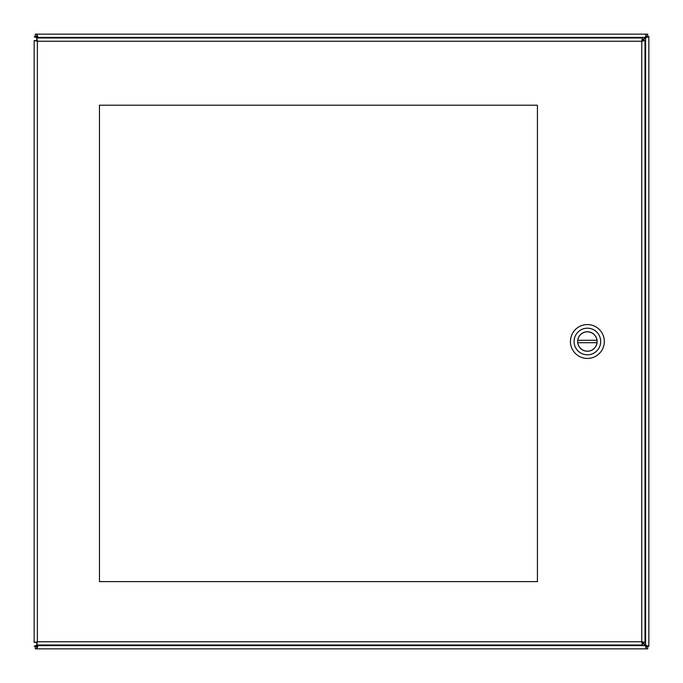 <?xml version="1.0" encoding="UTF-8"?>
<svg xmlns="http://www.w3.org/2000/svg" width="683" height="683" viewBox="0 0 683 683"><rect width="100%" height="100%" fill="white"/><g stroke="black" fill="none" stroke-linecap="round" stroke-linejoin="round"><path stroke-width="1.02" d="M642.046 642.387L645.273 645.614L646.238 648.85L36.762 648.85L38.333 645.008M642.387 40.954L645.614 37.727L648.85 36.762L648.85 646.238L645.614 645.273L642.387 642.046M38.333 37.992L36.762 34.15L646.238 34.15L645.273 37.386L642.046 40.613M37.65 645.008L34.15 646.238L36.421 646.238L37.386 645.273L36.489 646.212M646.238 646.579L647.715 646.579L647.715 648.85L646.238 648.85L646.238 646.579L645.273 645.614L648.85 646.238L646.579 646.238M646.579 36.762L645.614 37.727L646.579 36.609L648.85 36.609L646.579 36.609M646.511 36.788L645.273 37.386L646.238 36.421L646.238 34.15L647.715 34.15L647.715 36.421L646.238 36.421M36.762 36.421L35.285 36.421L35.285 34.15L36.762 34.15L36.762 36.421L37.727 37.386L36.421 36.762L37.65 37.992M36.421 36.762L34.15 36.762L37.386 37.992M36.421 646.238L37.727 645.614L36.762 646.579L36.762 648.85L35.285 648.85L35.285 646.579L36.762 646.579M34.15 36.762L36.421 36.609M36.762 648.85L646.238 648.85M648.85 646.238L648.85 36.762M36.421 646.391L34.15 646.238M646.579 646.391L645.614 645.614L646.511 646.212M646.869 646.391L647.715 646.579M36.131 646.391L35.285 646.579M37.386 37.727L36.489 36.788M36.122 36.609L35.285 36.421M646.869 36.609L647.715 36.421M99.462 581.617L99.462 105.225L537.436 105.225L537.436 581.617L99.462 581.617M36.762 37.992L36.762 40.263L37.386 41.228L37.386 641.772L641.772 641.772L641.772 41.228L37.386 41.228L36.762 37.992L642.396 37.992L641.772 41.228L645.008 40.604L645.008 642.396L641.772 641.772L642.396 645.008L36.762 645.008L37.386 641.772L36.421 642.396L34.15 642.396L34.15 40.604L37.386 41.228L36.421 40.604L34.15 40.604M36.762 645.008L36.762 642.737L37.386 641.772L34.15 642.396M645.008 642.396L642.737 642.396L641.772 641.772L642.396 642.737L642.396 645.008M642.396 37.992L642.396 40.263L641.772 41.228L642.737 40.604L645.008 40.604M587.38 358.438A16.938 16.938 0 0 1 572.713 333.031A16.938 16.938 0 0 1 602.047 333.031A16.938 16.938 0 0 1 587.38 358.438M587.38 328.19A13.31 13.31 0 0 1 600.69 341.5A13.31 13.31 0 0 1 587.38 354.81A13.31 13.31 0 0 1 574.07 341.5A13.31 13.31 0 0 1 587.38 328.19M587.38 351.241A9.741 9.741 0 0 0 595.815 336.634A9.741 9.741 0 0 0 578.945 336.634A9.741 9.741 0 0 0 587.38 351.241M596.985 342.712L577.775 342.712A9.682 9.682 0 0 0 596.985 342.712A9.682 9.682 0 0 0 596.985 340.288L577.775 340.288A9.682 9.682 0 0 1 596.985 340.288M577.775 340.288A9.682 9.682 0 0 0 577.775 342.712M645.614 645.273L645.614 37.727M645.273 37.386L37.727 37.386M37.727 645.614L645.273 645.614"/></g></svg>
